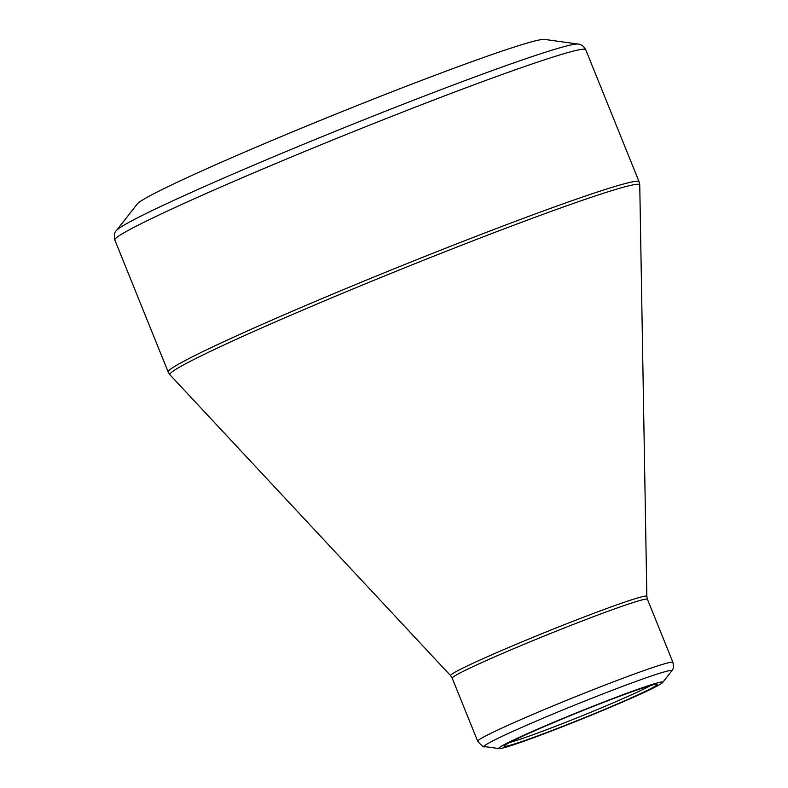 <?xml version="1.0" encoding="UTF-8"?>
<svg xmlns="http://www.w3.org/2000/svg" width="788" height="788" viewBox="0 0 788 788"><rect width="100%" height="100%" fill="white"/><g stroke="black" fill="none" stroke-linecap="round" stroke-linejoin="round"><path stroke-width="1.18" d="M137.289 203.944A220.256 9.633 -22 0 1 337.589 113.413A220.256 9.633 -22 0 1 544.547 39.4L578.136 44.059A249.737 10.924 -22 0 0 396.728 106.784A249.737 10.924 -22 0 0 116.368 230.628L137.289 203.944M563.351 726.388A88.443 3.871 -22 0 1 499.109 748.6A88.443 3.871 -22 0 1 579.308 711.712A88.443 3.871 -22 0 1 662.629 682.536A88.443 3.871 -22 0 1 563.351 726.388M597.009 704.935A82.543 3.615 -22 0 1 657.162 684.26A82.543 3.615 -22 0 1 582.115 718.646A82.543 3.615 -22 0 1 504.241 746.039A82.543 3.615 -22 0 1 597.009 704.935M509.846 742.414A80.012 3.497 158 0 0 564.06 722.99A80.012 3.497 158 0 0 650.612 685.54M662.629 682.536L671.603 671.09A101.071 4.423 158 0 0 597.925 695.853A101.071 4.423 158 0 0 484.709 746.6C484.187 747.773 481.852 745.98 477.686 741.222A105.287 4.61 -22 0 1 596.024 688.574A105.287 4.61 -22 0 1 672.913 662.344L647.44 599.284A105.287 4.61 158 0 0 548.093 634.448A105.287 4.61 158 0 0 452.204 678.163L450.598 675.641A105.838 4.63 -22 0 1 546.961 631.631A105.838 4.63 -22 0 1 646.84 596.358L639.757 185.003A253.381 11.081 158 0 0 454.666 247.944A253.381 11.081 158 0 0 169.952 374.812L168.199 372.074A253.943 11.111 -22 0 1 453.642 245.078A253.943 11.111 -22 0 1 639.107 181.811L585.75 49.742A253.943 11.111 158 0 0 400.284 113.009A253.943 11.111 158 0 0 114.841 239.995C113.915 235.425 114.427 232.302 116.368 230.628M168.199 372.074L114.841 239.995M450.598 675.641L169.952 374.812M477.686 741.222L452.204 678.163M499.109 748.6L484.709 746.6M672.913 662.344C673.76 666.855 673.316 669.77 671.603 671.09M647.44 599.284L646.84 596.358M639.107 181.811L639.757 185.003M585.75 49.742C583.741 46.147 581.199 44.256 578.136 44.059"/></g></svg>
